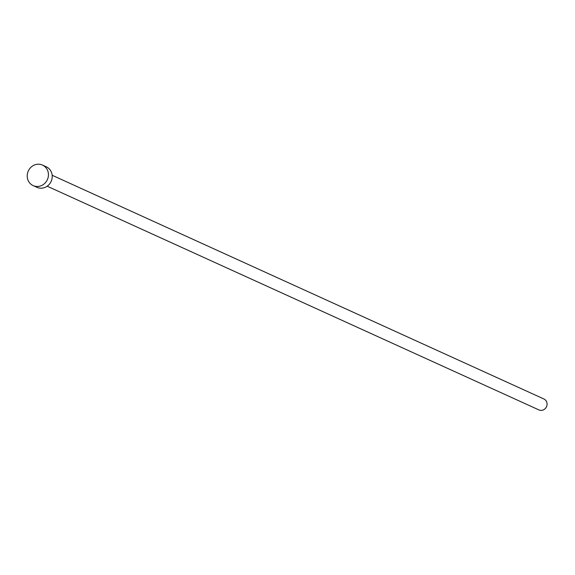 <?xml version="1.0" encoding="UTF-8"?>
<svg xmlns="http://www.w3.org/2000/svg" width="575" height="575" viewBox="0 0 575 575"><rect width="100%" height="100%" fill="white"/><g stroke="black" fill="none" stroke-linecap="round" stroke-linejoin="round"><path stroke-width="0.86" d="M52.16 175.26L543.9 398.978A6.009 5.592 114.5 0 1 546.25 407.251A6.009 5.592 114.5 0 1 538.919 409.918L47.186 186.199M42.492 165.083L46.273 166.8A11.27 10.479 114.5 0 1 50.679 182.311A11.27 10.479 114.5 0 1 36.937 187.321L33.156 185.603A11.27 10.479 114.5 0 1 28.75 170.092A11.27 10.479 114.5 0 1 42.492 165.083A11.27 10.479 114.5 0 1 46.906 180.593A11.27 10.479 114.5 0 1 33.156 185.603"/></g></svg>
